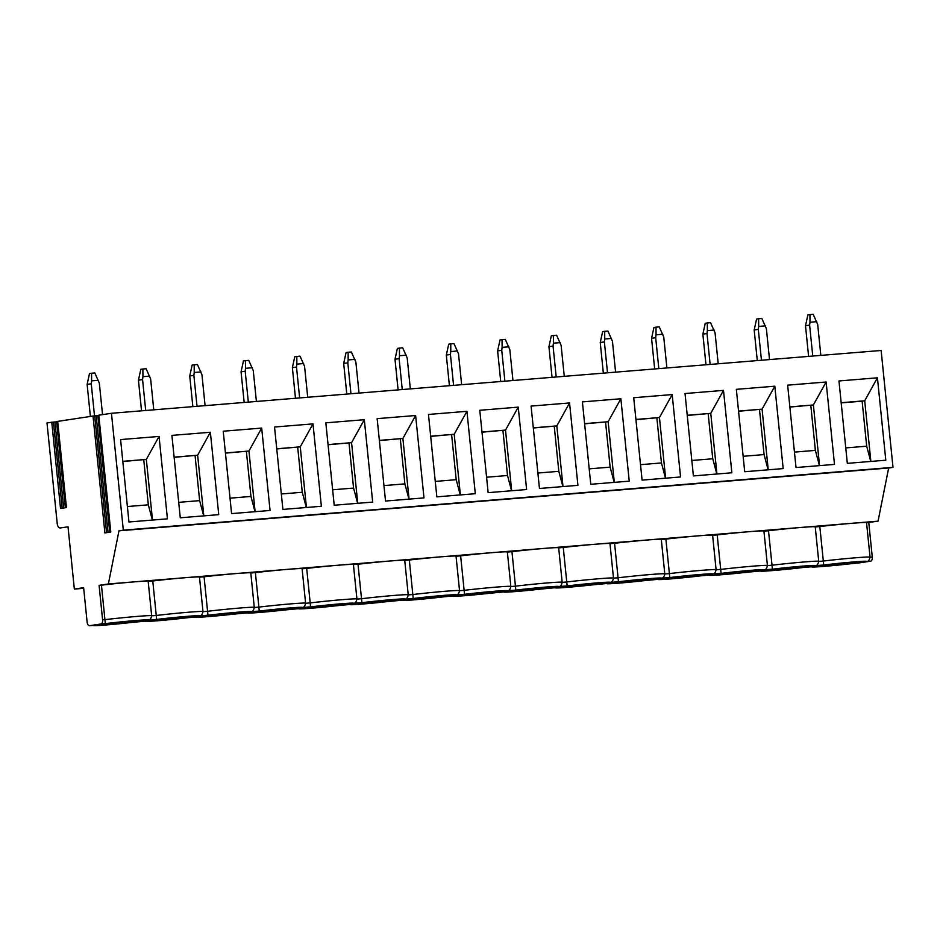 <?xml version="1.0" encoding="UTF-8"?>
<svg xmlns="http://www.w3.org/2000/svg" width="940" height="940" viewBox="0 0 940 940"><rect width="100%" height="100%" fill="white"/><g stroke="black" fill="none" stroke-linecap="round" stroke-linejoin="round"><path stroke-width="1.41" d="M57.681 421.39L93.025 416.056L104.892 532.933L110.802 532.052L98.782 415.198L111.449 413.283L881.133 350.479L893 467.356L888.664 468.014L878.054 521.16L108.37 583.963L118.981 530.818L123.316 530.172L111.449 413.283M57.681 421.367L66.434 507.588L60.524 508.481L51.771 422.248L47 422.965L57.223 523.568A4.817 2.597 -94.7 0 0 60.184 527.975A4.817 2.597 -94.7 0 0 60.277 527.963L68.021 526.811L74.342 589.074L83.625 587.688L87.126 622.174A3.854 2.08 -94.7 0 0 89.5 625.711A3.854 2.08 -94.7 0 0 89.57 625.699L100.921 623.995A3.854 2.08 -94.7 0 0 102.589 619.848L99.088 585.361L108.37 583.963M93.025 416.056L94.681 415.891L106.549 532.686M57.563 421.719L53.427 422.084L62.181 508.235M51.771 422.248L53.427 422.084M98.817 415.515L94.681 415.891M74.342 589.074L83.683 588.322M99.088 585.361L101.45 585.173L105.327 623.631L100.921 623.995M101.45 585.173A31.314 0.964 -5.8 0 1 148.167 581.261L151.669 615.759A31.314 0.964 -5.8 0 0 104.951 619.66L102.589 619.848M866.539 522.734L878.054 521.16M815.227 526.917L819.821 526.553A31.314 0.964 -5.8 0 1 866.539 522.64L870.041 557.138A31.314 0.964 -5.8 0 0 823.323 561.039L823.698 565.011A27.46 0.846 174.2 0 1 853.966 561.92A27.46 0.846 174.2 0 1 866.187 561.544L866.997 561.38C868.407 561.427 869.418 560.005 870.041 557.138M763.914 531.112L768.509 530.736A31.314 0.964 -5.8 0 1 815.227 526.835L818.728 561.321A31.314 0.964 -5.8 0 0 772.01 565.222L772.386 569.205L764.373 569.758C765.783 569.793 766.793 568.383 767.416 565.504A31.314 0.964 -5.8 0 0 720.698 569.417L721.074 573.388L713.061 573.941C714.471 573.988 715.481 572.566 716.104 569.699A31.314 0.964 -5.8 0 0 669.386 573.6L669.762 577.571L661.748 578.124C663.158 578.171 664.169 576.761 664.792 573.882A31.314 0.964 -5.8 0 0 618.073 577.783L618.45 581.766L610.436 582.318C611.846 582.354 612.857 580.944 613.479 578.065A31.314 0.964 -5.8 0 0 566.761 581.978L567.137 585.949L559.124 586.501C560.534 586.548 561.544 585.127 562.167 582.26A31.314 0.964 -5.8 0 0 515.449 586.161L515.825 590.132L507.812 590.684C509.221 590.731 510.232 589.321 510.855 586.442A31.314 0.964 -5.8 0 0 464.137 590.344L464.513 594.327L456.499 594.879C457.909 594.914 458.92 593.504 459.543 590.637A31.314 0.964 -5.8 0 0 412.825 594.538L413.201 598.51L405.187 599.062C406.597 599.109 407.608 597.687 408.23 594.82A31.314 0.964 -5.8 0 0 361.512 598.721L361.888 602.693L353.875 603.257C355.285 603.292 356.295 601.882 356.918 599.003A31.314 0.964 -5.8 0 0 310.2 602.904L310.576 606.888L302.562 607.44C303.973 607.487 304.983 606.065 305.606 603.198A31.314 0.964 -5.8 0 0 258.888 607.099L259.264 611.07L251.25 611.623C252.66 611.67 253.671 610.248 254.293 607.381A31.314 0.964 -5.8 0 0 207.576 611.282L207.952 615.254L199.938 615.817C201.348 615.853 202.358 614.443 202.981 611.564A31.314 0.964 -5.8 0 0 156.263 615.477L156.639 619.448L148.626 620C150.036 620.048 151.046 618.626 151.669 615.759M712.602 535.295L717.197 534.919A31.314 0.964 -5.8 0 1 763.914 531.018L767.416 565.504M661.29 539.478L665.884 539.114A31.314 0.964 -5.8 0 1 712.602 535.201L716.104 569.699M609.978 543.673L614.572 543.297A31.314 0.964 -5.8 0 1 661.29 539.395L664.792 573.882M558.665 547.856L563.26 547.48A31.314 0.964 -5.8 0 1 609.978 543.579L613.479 578.065M507.353 552.05L511.947 551.674A31.314 0.964 -5.8 0 1 558.665 547.773L562.167 582.26M456.041 556.233L460.635 555.857A31.314 0.964 -5.8 0 1 507.353 551.956L510.855 586.442M404.729 560.416L409.323 560.04A31.314 0.964 -5.8 0 1 456.041 556.139L459.543 590.637M353.416 564.611L358.011 564.235A31.314 0.964 -5.8 0 1 404.729 560.334L408.23 594.82M302.104 568.794L306.698 568.418A31.314 0.964 -5.8 0 1 353.416 564.517L356.918 599.003M250.792 572.977L255.386 572.601A31.314 0.964 -5.8 0 1 302.104 568.7L305.606 603.198M199.48 577.172L204.074 576.796A31.314 0.964 -5.8 0 1 250.792 572.895L254.293 607.381M148.167 581.355L152.762 580.979A31.314 0.964 -5.8 0 1 199.48 577.078L202.981 611.564M859.113 562.907A3.854 2.08 -94.7 0 0 859.184 562.895A3.854 2.08 -94.7 0 0 859.254 562.895L870.605 561.18A3.854 2.08 -94.7 0 0 872.273 557.044L868.772 522.558M819.821 526.553L823.323 561.039L818.728 561.415M768.509 530.736L772.01 565.222L767.416 565.598M717.197 534.919L720.698 569.417L716.104 569.781M665.884 539.114L669.386 573.6L664.792 573.976M614.572 543.297L618.073 577.783L613.479 578.159M563.26 547.48L566.761 581.978L562.167 582.354M511.947 551.674L515.449 586.161L510.855 586.537M460.635 555.857L464.137 590.344L459.543 590.72M409.323 560.04L412.825 594.538L408.23 594.914M358.011 564.235L361.512 598.721L356.918 599.097M306.698 568.418L310.2 602.904L305.606 603.28M255.386 572.601L258.888 607.099L254.293 607.475M204.074 576.796L207.576 611.282L202.981 611.658M152.762 580.979L156.263 615.477L151.669 615.841M803.547 567.431L812.043 566.738M812.36 566.714A27.46 0.846 174.2 0 0 824.58 566.338A27.46 0.846 174.2 0 0 854.848 563.248L859.254 562.895M800.34 566.456A23.124 0.717 174.2 0 0 776.875 568.817A23.124 0.717 174.2 0 0 764.96 570.651A23.124 0.717 174.2 0 0 775.594 570.181A23.124 0.717 174.2 0 0 799.047 567.819A23.124 0.717 174.2 0 0 810.962 565.986A23.124 0.717 174.2 0 0 800.34 566.456M749.027 570.651A23.124 0.717 174.2 0 0 725.562 573.001A23.124 0.717 174.2 0 0 713.648 574.845A23.124 0.717 174.2 0 0 724.282 574.364A23.124 0.717 174.2 0 0 747.735 572.014A23.124 0.717 174.2 0 0 759.649 570.169A23.124 0.717 174.2 0 0 749.027 570.651M697.715 574.834A23.124 0.717 174.2 0 0 674.25 577.195A23.124 0.717 174.2 0 0 662.336 579.028A23.124 0.717 174.2 0 0 672.97 578.558A23.124 0.717 174.2 0 0 696.423 576.197A23.124 0.717 174.2 0 0 708.337 574.352A23.124 0.717 174.2 0 0 697.715 574.834M646.403 579.016A23.124 0.717 174.2 0 0 622.938 581.378A23.124 0.717 174.2 0 0 611.024 583.211A23.124 0.717 174.2 0 0 621.657 582.741A23.124 0.717 174.2 0 0 645.11 580.38A23.124 0.717 174.2 0 0 657.025 578.547A23.124 0.717 174.2 0 0 646.403 579.016M595.091 583.211A23.124 0.717 174.2 0 0 571.626 585.561A23.124 0.717 174.2 0 0 559.711 587.406A23.124 0.717 174.2 0 0 570.345 586.924A23.124 0.717 174.2 0 0 593.798 584.574A23.124 0.717 174.2 0 0 605.712 582.73A23.124 0.717 174.2 0 0 595.091 583.211M543.778 587.394A23.124 0.717 174.2 0 0 520.313 589.756A23.124 0.717 174.2 0 0 508.399 591.589A23.124 0.717 174.2 0 0 519.033 591.119A23.124 0.717 174.2 0 0 542.486 588.757A23.124 0.717 174.2 0 0 554.4 586.913A23.124 0.717 174.2 0 0 543.778 587.394M492.466 591.577A23.124 0.717 174.2 0 0 469.001 593.939A23.124 0.717 174.2 0 0 457.087 595.784A23.124 0.717 174.2 0 0 467.721 595.302A23.124 0.717 174.2 0 0 491.173 592.94A23.124 0.717 174.2 0 0 503.088 591.107A23.124 0.717 174.2 0 0 492.466 591.577M441.154 595.772A23.124 0.717 174.2 0 0 417.689 598.122A23.124 0.717 174.2 0 0 405.774 599.967A23.124 0.717 174.2 0 0 416.408 599.485A23.124 0.717 174.2 0 0 439.861 597.135A23.124 0.717 174.2 0 0 451.776 595.29A23.124 0.717 174.2 0 0 441.154 595.772M389.841 599.955A23.124 0.717 174.2 0 0 366.377 602.317A23.124 0.717 174.2 0 0 354.462 604.15A23.124 0.717 174.2 0 0 365.096 603.68A23.124 0.717 174.2 0 0 388.549 601.318A23.124 0.717 174.2 0 0 400.464 599.485A23.124 0.717 174.2 0 0 389.841 599.955M338.529 604.138A23.124 0.717 174.2 0 0 315.065 606.5A23.124 0.717 174.2 0 0 303.15 608.345A23.124 0.717 174.2 0 0 313.784 607.863A23.124 0.717 174.2 0 0 337.237 605.501A23.124 0.717 174.2 0 0 349.151 603.668A23.124 0.717 174.2 0 0 338.529 604.138M287.217 608.333A23.124 0.717 174.2 0 0 263.752 610.683A23.124 0.717 174.2 0 0 251.838 612.527A23.124 0.717 174.2 0 0 262.471 612.046A23.124 0.717 174.2 0 0 285.925 609.696A23.124 0.717 174.2 0 0 297.839 607.851A23.124 0.717 174.2 0 0 287.217 608.333M235.905 612.516A23.124 0.717 174.2 0 0 212.44 614.877A23.124 0.717 174.2 0 0 200.525 616.711A23.124 0.717 174.2 0 0 211.159 616.241A23.124 0.717 174.2 0 0 234.612 613.879A23.124 0.717 174.2 0 0 246.527 612.046A23.124 0.717 174.2 0 0 235.905 612.516M184.593 616.711A23.124 0.717 174.2 0 0 161.128 619.061A23.124 0.717 174.2 0 0 149.213 620.905A23.124 0.717 174.2 0 0 159.847 620.423A23.124 0.717 174.2 0 0 183.3 618.062A23.124 0.717 174.2 0 0 195.214 616.229A23.124 0.717 174.2 0 0 184.593 616.711M851.652 562.273A23.124 0.717 174.2 0 0 828.187 564.623A23.124 0.717 174.2 0 0 816.273 566.468A23.124 0.717 174.2 0 0 826.906 565.986A23.124 0.717 174.2 0 0 850.359 563.636A23.124 0.717 174.2 0 0 862.274 561.791A23.124 0.717 174.2 0 0 851.652 562.273M133.28 620.894A23.124 0.717 174.2 0 0 109.816 623.243A23.124 0.717 174.2 0 0 97.901 625.088A23.124 0.717 174.2 0 0 108.535 624.607A23.124 0.717 174.2 0 0 131.988 622.257A23.124 0.717 174.2 0 0 143.902 620.412A23.124 0.717 174.2 0 0 133.28 620.894M812.207 566.738L803.536 567.443A27.46 0.846 174.2 0 1 773.268 570.521A27.46 0.846 174.2 0 1 761.048 570.909L760.73 570.933M700.923 575.809L709.735 575.092A27.46 0.846 174.2 0 0 721.955 574.716A27.46 0.846 174.2 0 0 752.223 571.626L761.048 570.909M709.582 575.104L700.911 575.809A27.46 0.846 174.2 0 1 670.643 578.899A27.46 0.846 174.2 0 1 658.423 579.275L658.106 579.298M444.362 596.747L453.174 596.03A27.46 0.846 174.2 0 0 465.394 595.654A27.46 0.846 174.2 0 0 495.662 592.564L504.486 591.836A27.46 0.846 174.2 0 0 516.706 591.46A27.46 0.846 174.2 0 0 546.974 588.37L555.798 587.653A27.46 0.846 174.2 0 0 568.019 587.277A27.46 0.846 174.2 0 0 598.287 584.187L607.111 583.47A27.46 0.846 174.2 0 0 619.331 583.094A27.46 0.846 174.2 0 0 649.599 580.004L658.423 579.275M453.021 596.042L444.35 596.747A27.46 0.846 174.2 0 1 414.082 599.837A27.46 0.846 174.2 0 1 401.862 600.214L401.545 600.237M187.8 617.686L196.613 616.969A27.46 0.846 174.2 0 0 208.833 616.581A27.46 0.846 174.2 0 0 239.101 613.491L247.925 612.774A27.46 0.846 174.2 0 0 260.145 612.398A27.46 0.846 174.2 0 0 290.413 609.308L299.237 608.591A27.46 0.846 174.2 0 0 311.457 608.215A27.46 0.846 174.2 0 0 341.725 605.125L350.549 604.397A27.46 0.846 174.2 0 0 362.77 604.02A27.46 0.846 174.2 0 0 393.038 600.93L401.862 600.214M196.46 616.981L187.788 617.686A27.46 0.846 174.2 0 1 157.52 620.776A27.46 0.846 174.2 0 1 145.3 621.152L144.983 621.175M89.57 625.699L93.671 625.359M93.988 625.335A27.46 0.846 174.2 0 0 106.208 624.959A27.46 0.846 174.2 0 0 136.476 621.869L145.3 621.152M772.386 569.205A27.46 0.846 174.2 0 1 802.654 566.115A27.46 0.846 174.2 0 1 814.874 565.727L815.685 565.563C817.095 565.61 818.106 564.2 818.728 561.321M118.981 530.818L888.664 468.014M123.316 530.172L893 467.356M877.431 377.821L885.797 460.212L847.328 463.361L838.962 380.959L877.431 377.821L864.694 400.793L870.863 461.434M826.119 382.016L834.485 464.407L796.016 467.544L787.65 385.153L826.119 382.016L813.382 404.976L819.551 465.629M774.807 386.199L783.173 468.59L744.703 471.727L736.337 389.336L774.807 386.199L762.07 409.159L768.239 469.812M723.495 390.382L731.861 472.785L693.391 475.922L685.025 393.531L723.495 390.382L710.758 413.353L716.926 473.995M672.182 394.577L680.548 476.968L642.079 480.105L633.713 397.714L672.182 394.577L659.445 417.536L665.614 478.19M620.87 398.76L629.236 481.151L590.766 484.288L582.401 401.897L620.87 398.76L608.133 421.719L614.302 482.373M569.558 402.943L577.924 485.346L539.454 488.483L531.088 406.092L569.558 402.943L556.821 425.914L562.99 486.556M518.245 407.137L526.611 489.529L488.142 492.666L479.776 410.275L518.245 407.137L505.509 430.097L511.677 490.751M466.933 411.321L475.299 493.712L436.83 496.849L428.464 414.458L466.933 411.321L454.196 434.28L460.365 494.934M415.621 415.515L423.987 497.906L385.518 501.044L377.152 418.653L415.621 415.515L402.884 438.475L409.053 499.116M364.309 419.698L372.675 502.089L334.205 505.227L325.839 422.836L364.309 419.698L351.572 442.658L357.74 503.311M312.997 423.881L321.363 506.272L282.893 509.421L274.527 427.019L312.997 423.881L300.26 446.853L306.428 507.494M261.684 428.076L270.05 510.467L231.581 513.604L223.215 431.213L261.684 428.076L248.947 451.036L255.116 511.689M210.372 432.259L218.738 514.65L180.268 517.787L171.903 435.396L210.372 432.259L197.635 455.219L203.804 515.872M159.06 436.442L167.426 518.845L128.956 521.982L120.59 439.579L159.06 436.442L146.323 459.413L152.492 520.055M841.171 402.708L864.694 400.793L862.121 401.18L866.692 446.206L870.745 461.446M866.692 446.206L845.765 447.91M862.121 401.18L841.194 402.884M789.882 407.067L813.382 404.976L789.859 406.891M810.809 405.363L815.38 450.389L819.433 465.629M815.38 450.389L794.453 452.105M738.57 411.262L762.07 409.159L738.546 411.086M759.496 409.546L764.067 454.584L768.121 469.824M764.067 454.584L743.141 456.288M687.258 415.445L710.758 413.353L687.234 415.269M708.184 413.741L712.755 458.767L716.809 474.007M712.755 458.767L691.828 460.471M635.945 419.628L659.445 417.536L635.922 419.452M656.872 417.924L661.443 462.95L665.496 478.19M661.443 462.95L640.516 464.666M584.633 423.822L608.133 421.719L584.61 423.646M605.56 422.107L610.13 467.145L614.184 482.385M610.13 467.145L589.204 468.849M533.321 428.005L556.821 425.914L533.297 427.829M554.248 426.302L558.818 471.328L562.872 486.568M558.818 471.328L537.891 473.031M482.009 432.189L505.509 430.097L481.985 432.012M502.935 430.485L507.506 475.511L511.56 490.762M507.506 475.511L486.579 477.226M430.696 436.383L454.196 434.28L430.673 436.207M451.623 434.668L456.194 479.706L460.248 494.945M456.194 479.706L435.267 481.409M379.384 440.566L402.884 438.475L379.361 440.39M400.311 438.863L404.882 483.889L408.935 499.128M404.882 483.889L383.955 485.592M328.072 444.749L351.572 442.658L328.048 444.585M348.998 443.046L353.569 488.072L357.623 503.323M353.569 488.072L332.643 489.787M276.76 448.944L300.26 446.853L276.736 448.768M297.686 447.24L302.257 492.266L306.311 507.506M302.257 492.266L281.33 493.97M225.447 453.127L248.947 451.036L225.424 452.951M246.374 451.423L250.945 496.449L254.999 511.689M250.945 496.449L230.018 498.153M174.135 457.322L197.635 455.219L174.112 457.146M195.062 455.606L199.633 500.632L203.686 515.884M199.633 500.632L178.706 502.348M122.823 461.505L146.323 459.413L122.799 461.329M143.75 459.801L148.32 504.827L152.374 520.067M148.32 504.827L127.394 506.531M820.832 355.39L817.694 324.476L813.17 314.289L807.883 314.865L805.498 325.757L808.6 356.389M812.759 356.048L809.622 325.134L805.498 325.757M816.754 321.68L809.986 322.232L809.622 325.134M809.939 314.559L809.986 322.232M769.519 359.585L766.382 328.671L761.858 318.484L758.627 318.742L756.571 319.06L754.186 329.952L757.288 360.584M761.447 360.243L758.31 329.329L754.186 329.952M765.442 325.874L758.674 326.427L758.31 329.329M758.627 318.742L758.674 326.427M718.207 363.768L715.07 332.854L710.546 322.667L705.259 323.243L702.873 334.135L705.975 364.767M710.135 364.426L706.998 333.512L702.873 334.135M714.13 330.058L707.362 330.61L706.998 333.512M707.315 322.937L707.362 330.61M666.895 367.951L663.758 337.037L659.234 326.85L653.946 327.426L651.561 338.318L654.663 368.95M658.823 368.621L655.685 337.695L651.561 338.318M662.817 334.252L656.05 334.805L655.685 337.695M656.002 327.12L656.05 334.805M615.582 372.146L612.445 341.232L607.922 331.045L604.69 331.303L602.634 331.62L600.249 342.512L603.351 373.145M607.51 372.804L604.373 341.89L600.249 342.512M611.505 338.435L604.737 338.988L604.373 341.89M604.69 331.303L604.737 338.988M564.27 376.329L561.133 345.415L556.609 335.228L551.322 335.803L548.937 346.696L552.038 377.328M556.198 376.987L553.061 346.073L548.937 346.696M560.193 342.618L553.425 343.171L553.061 346.073M553.378 335.498L553.425 343.171M512.958 380.524L509.821 349.598L505.297 339.422L502.066 339.681L500.01 339.986L497.624 350.879L500.726 381.511M504.886 381.182L501.748 350.268L497.624 350.879M508.881 346.813L502.113 347.365L501.748 350.268M502.066 339.681L502.113 347.365M461.646 384.707L458.509 353.793L453.985 343.605L450.754 343.864L448.697 344.181L446.312 355.073L449.414 385.706M453.574 385.365L450.436 354.451L446.312 355.073M457.569 350.996L450.801 351.548L450.436 354.451M450.754 343.864L450.801 351.548M410.334 388.89L407.196 357.976L402.673 347.788L397.385 348.364L395 359.256L398.102 389.889M402.261 389.548L399.124 358.634L395 359.256M406.256 355.179L399.488 355.731L399.124 358.634M399.441 348.059L399.488 355.731M359.021 393.085L355.884 362.17L351.36 351.983L348.129 352.241L346.073 352.547L343.688 363.439L346.789 394.083M350.949 393.743L347.812 362.828L343.688 363.439M354.944 359.374L348.176 359.926L347.812 362.828M348.129 352.241L348.176 359.926M307.709 397.268L304.572 366.353L300.048 356.166L296.817 356.424L294.761 356.742L292.375 367.634L295.477 398.266M299.637 397.926L296.5 367.011L292.375 367.634M303.632 363.557L296.864 364.109L296.5 367.011M296.817 356.424L296.864 364.109M256.397 401.451L253.26 370.536L248.736 360.349L243.448 360.925L241.063 371.817L244.165 402.449M248.325 402.109L245.187 371.194L241.063 371.817M252.32 367.74L245.552 368.292L245.187 371.194M245.505 360.619L245.552 368.292M205.084 405.645L201.947 374.731L197.424 364.544L194.192 364.802L192.136 365.108L189.751 376L192.853 406.644M197.012 406.303L193.875 375.389L189.751 376M201.007 371.935L194.239 372.487L193.875 375.389M194.192 364.802L194.239 372.487M153.772 409.828L150.635 378.914L146.111 368.727L142.88 368.985L140.824 369.303L138.439 380.195L141.541 410.827M145.7 410.486L142.563 379.572L138.439 380.195M149.695 376.118L142.927 376.67L142.563 379.572M142.88 368.985L142.927 376.67M102.531 414.622L99.323 383.097L94.799 372.91L89.512 373.486L87.126 384.378L90.381 416.444M94.505 415.891L91.251 383.755L87.126 384.378M98.383 380.301L91.615 380.853L91.251 383.755M91.568 373.18L91.615 380.853M54.967 422.025L63.697 508M56.623 421.86L65.342 507.753M870.041 557.22L872.273 557.044M147.815 620.165A27.46 0.846 174.2 0 0 135.595 620.541A27.46 0.846 174.2 0 0 105.327 623.631M199.127 615.982A27.46 0.846 174.2 0 0 186.907 616.358A27.46 0.846 174.2 0 0 156.639 619.448M250.439 611.787A27.46 0.846 174.2 0 0 238.22 612.163A27.46 0.846 174.2 0 0 207.952 615.254M301.752 607.604A27.46 0.846 174.2 0 0 289.532 607.98A27.46 0.846 174.2 0 0 259.264 611.07M353.064 603.421A27.46 0.846 174.2 0 0 340.844 603.797A27.46 0.846 174.2 0 0 310.576 606.888M404.376 599.226A27.46 0.846 174.2 0 0 392.156 599.603A27.46 0.846 174.2 0 0 361.888 602.693M455.689 595.043A27.46 0.846 174.2 0 0 443.469 595.42A27.46 0.846 174.2 0 0 413.201 598.51M507.001 590.861A27.46 0.846 174.2 0 0 494.781 591.236A27.46 0.846 174.2 0 0 464.513 594.327M558.313 586.666A27.46 0.846 174.2 0 0 546.093 587.042A27.46 0.846 174.2 0 0 515.825 590.132M609.625 582.483A27.46 0.846 174.2 0 0 597.405 582.859A27.46 0.846 174.2 0 0 567.137 585.949M660.938 578.288A27.46 0.846 174.2 0 0 648.718 578.676A27.46 0.846 174.2 0 0 618.45 581.766M712.25 574.105A27.46 0.846 174.2 0 0 700.03 574.481A27.46 0.846 174.2 0 0 669.762 577.571M763.562 569.922A27.46 0.846 174.2 0 0 751.342 570.298A27.46 0.846 174.2 0 0 721.074 573.388M814.874 565.727L823.698 565.011M866.187 561.544L870.605 561.18M97.866 415.656L109.71 532.216M96.209 415.821L108.065 532.463M66.294 507.612L57.528 421.39M810.68 566.855L821.948 566.55L859.184 562.895M760.895 570.921L719.323 574.928L708.055 575.233M658.27 579.298L616.699 583.293L605.431 583.611M606.958 583.481L565.387 587.488L554.118 587.794M555.646 587.664L514.074 591.671L502.806 591.977M504.334 591.859L462.762 595.866L451.494 596.172M401.709 600.225L360.137 604.232L348.869 604.538M350.397 604.42L308.825 608.427L297.557 608.732M299.084 608.603L257.513 612.61L246.245 612.915M247.772 612.786L206.201 616.793L194.933 617.098M93.835 625.359L89.5 625.711M145.148 621.164L103.576 625.17L92.308 625.476M759.367 571.05L770.636 570.733L803.536 567.443M656.743 579.416L668.011 579.111L700.911 575.809M400.181 600.355L411.45 600.049L444.35 596.747M143.62 621.293L154.888 620.988L187.788 617.686M110.65 532.075L98.782 415.198"/></g></svg>
